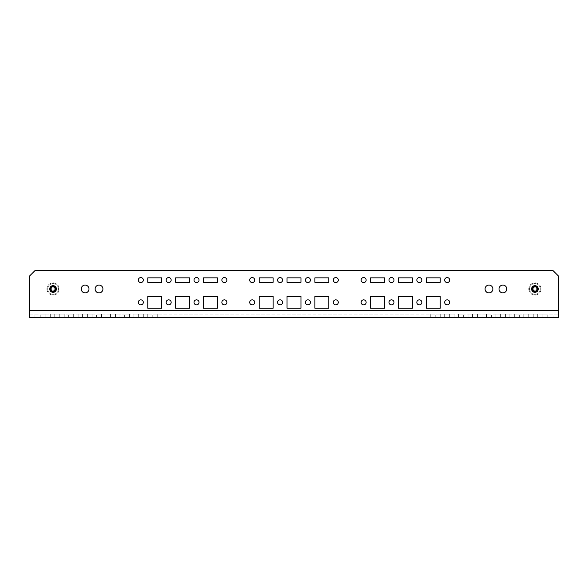 <?xml version="1.0" encoding="UTF-8"?>
<svg xmlns="http://www.w3.org/2000/svg" width="588" height="588" viewBox="0 0 588 588"><rect width="100%" height="100%" fill="white"/><g stroke="black" fill="none" stroke-linecap="round" stroke-linejoin="round"><path stroke-width="0.44" stroke-dasharray="2.94 2.21" d="M528.796 288.987A6.13 6.13 0 0 0 534.926 295.117A6.13 6.13 0 0 0 541.056 288.987A6.13 6.13 0 0 0 534.926 282.857A6.13 6.13 0 0 0 528.796 288.987M538.27 288.987A3.344 3.344 0 0 1 534.926 292.332A3.344 3.344 0 0 1 531.581 288.987A3.344 3.344 0 0 1 534.926 285.643A3.344 3.344 0 0 1 538.27 288.987M46.944 288.987A6.13 6.13 0 0 0 53.074 295.117A6.13 6.13 0 0 0 59.204 288.987A6.13 6.13 0 0 0 53.074 282.857A6.13 6.13 0 0 0 46.944 288.987M56.419 288.987A3.344 3.344 0 0 1 53.074 292.332A3.344 3.344 0 0 1 49.73 288.987A3.344 3.344 0 0 1 53.074 285.643A3.344 3.344 0 0 1 56.419 288.987M449.695 302.357A2.506 2.506 0 0 1 447.189 304.863A2.506 2.506 0 0 1 444.682 302.357A2.506 2.506 0 0 1 447.189 299.851A2.506 2.506 0 0 1 449.695 302.357M449.695 280.072A2.506 2.506 0 0 1 447.189 282.578A2.506 2.506 0 0 1 444.682 280.072A2.506 2.506 0 0 1 447.189 277.565A2.506 2.506 0 0 1 449.695 280.072M421.846 302.357A2.506 2.506 0 0 1 419.34 304.863A2.506 2.506 0 0 1 416.833 302.357A2.506 2.506 0 0 1 419.34 299.851A2.506 2.506 0 0 1 421.846 302.357M421.846 280.072A2.506 2.506 0 0 1 419.34 282.578A2.506 2.506 0 0 1 416.833 280.072A2.506 2.506 0 0 1 419.34 277.565A2.506 2.506 0 0 1 421.846 280.072M393.989 302.357A2.506 2.506 0 0 1 391.483 304.863A2.506 2.506 0 0 1 388.977 302.357A2.506 2.506 0 0 1 391.483 299.851A2.506 2.506 0 0 1 393.989 302.357M393.989 280.072A2.506 2.506 0 0 1 391.483 282.578A2.506 2.506 0 0 1 388.977 280.072A2.506 2.506 0 0 1 391.483 277.565A2.506 2.506 0 0 1 393.989 280.072M366.14 302.357A2.506 2.506 0 0 1 363.634 304.863A2.506 2.506 0 0 1 361.128 302.357A2.506 2.506 0 0 1 363.634 299.851A2.506 2.506 0 0 1 366.14 302.357M366.14 280.072A2.506 2.506 0 0 1 363.634 282.578A2.506 2.506 0 0 1 361.128 280.072A2.506 2.506 0 0 1 363.634 277.565A2.506 2.506 0 0 1 366.14 280.072M338.284 302.357A2.506 2.506 0 0 1 335.777 304.863A2.506 2.506 0 0 1 333.271 302.357A2.506 2.506 0 0 1 335.777 299.851A2.506 2.506 0 0 1 338.284 302.357M338.284 280.072A2.506 2.506 0 0 1 335.777 282.578A2.506 2.506 0 0 1 333.271 280.072A2.506 2.506 0 0 1 335.777 277.565A2.506 2.506 0 0 1 338.284 280.072M310.435 302.357A2.506 2.506 0 0 1 307.928 304.863A2.506 2.506 0 0 1 305.422 302.357A2.506 2.506 0 0 1 307.928 299.851A2.506 2.506 0 0 1 310.435 302.357M310.435 280.072A2.506 2.506 0 0 1 307.928 282.578A2.506 2.506 0 0 1 305.422 280.072A2.506 2.506 0 0 1 307.928 277.565A2.506 2.506 0 0 1 310.435 280.072M282.578 302.357A2.506 2.506 0 0 1 280.072 304.863A2.506 2.506 0 0 1 277.565 302.357A2.506 2.506 0 0 1 280.072 299.851A2.506 2.506 0 0 1 282.578 302.357M282.578 280.072A2.506 2.506 0 0 1 280.072 282.578A2.506 2.506 0 0 1 277.565 280.072A2.506 2.506 0 0 1 280.072 277.565A2.506 2.506 0 0 1 282.578 280.072M254.729 302.357A2.506 2.506 0 0 1 252.223 304.863A2.506 2.506 0 0 1 249.716 302.357A2.506 2.506 0 0 1 252.223 299.851A2.506 2.506 0 0 1 254.729 302.357M254.729 280.072A2.506 2.506 0 0 1 252.223 282.578A2.506 2.506 0 0 1 249.716 280.072A2.506 2.506 0 0 1 252.223 277.565A2.506 2.506 0 0 1 254.729 280.072M226.872 302.357A2.506 2.506 0 0 1 224.366 304.863A2.506 2.506 0 0 1 221.86 302.357A2.506 2.506 0 0 1 224.366 299.851A2.506 2.506 0 0 1 226.872 302.357M226.872 280.072A2.506 2.506 0 0 1 224.366 282.578A2.506 2.506 0 0 1 221.86 280.072A2.506 2.506 0 0 1 224.366 277.565A2.506 2.506 0 0 1 226.872 280.072M199.023 302.357A2.506 2.506 0 0 1 196.517 304.863A2.506 2.506 0 0 1 194.011 302.357A2.506 2.506 0 0 1 196.517 299.851A2.506 2.506 0 0 1 199.023 302.357M199.023 280.072A2.506 2.506 0 0 1 196.517 282.578A2.506 2.506 0 0 1 194.011 280.072A2.506 2.506 0 0 1 196.517 277.565A2.506 2.506 0 0 1 199.023 280.072M171.167 302.357A2.506 2.506 0 0 1 168.66 304.863A2.506 2.506 0 0 1 166.154 302.357A2.506 2.506 0 0 1 168.66 299.851A2.506 2.506 0 0 1 171.167 302.357M171.167 280.072A2.506 2.506 0 0 1 168.66 282.578A2.506 2.506 0 0 1 166.154 280.072A2.506 2.506 0 0 1 168.66 277.565A2.506 2.506 0 0 1 171.167 280.072M143.318 302.357A2.506 2.506 0 0 1 140.811 304.863A2.506 2.506 0 0 1 138.305 302.357A2.506 2.506 0 0 1 140.811 299.851A2.506 2.506 0 0 1 143.318 302.357M485.071 288.987A3.903 3.903 0 0 0 488.966 292.883A3.903 3.903 0 0 0 492.869 288.987A3.903 3.903 0 0 0 488.966 285.084A3.903 3.903 0 0 0 485.071 288.987M498.999 288.987A3.903 3.903 0 0 0 502.894 292.883A3.903 3.903 0 0 0 506.797 288.987A3.903 3.903 0 0 0 502.894 285.084A3.903 3.903 0 0 0 498.999 288.987M102.929 288.987A3.903 3.903 0 0 1 99.034 292.883A3.903 3.903 0 0 1 95.131 288.987A3.903 3.903 0 0 1 99.034 285.084A3.903 3.903 0 0 1 102.929 288.987M89.001 288.987A3.903 3.903 0 0 1 85.106 292.883A3.903 3.903 0 0 1 81.203 288.987A3.903 3.903 0 0 1 85.106 285.084A3.903 3.903 0 0 1 89.001 288.987M143.318 280.072A2.506 2.506 0 0 1 140.811 282.578A2.506 2.506 0 0 1 138.305 280.072A2.506 2.506 0 0 1 140.811 277.565A2.506 2.506 0 0 1 143.318 280.072M157.246 317.395L157.246 314.051L154.74 314.051L157.246 314.051L154.74 314.051L157.246 314.051L157.246 317.395L152.233 317.395L154.74 317.395L152.233 317.395L152.233 314.051L154.74 314.051L152.233 314.051L154.74 314.051L152.233 314.051L152.233 317.395M140.811 317.395L138.305 317.395L140.811 317.395M140.811 314.051L138.305 314.051L140.811 314.051M129.389 317.395L129.389 314.051L126.883 314.051L129.389 314.051L126.883 314.051L129.389 314.051L129.389 317.395L124.377 317.395L126.883 317.395L124.377 317.395L124.377 314.051L126.883 314.051L124.377 314.051L126.883 314.051L124.377 314.051L124.377 317.395M112.955 317.395L110.448 317.395L112.955 317.395M112.955 314.051L110.448 314.051L112.955 314.051M101.54 317.395L101.54 314.051L99.034 314.051L101.54 314.051L99.034 314.051L101.54 314.051L101.54 317.395L96.528 317.395L99.034 317.395L96.528 317.395L96.528 314.051L99.034 314.051L96.528 314.051L99.034 314.051L96.528 314.051L96.528 317.395M85.106 317.395L82.599 317.395L85.106 317.395M85.106 314.051L82.599 314.051L85.106 314.051M73.684 317.395L73.684 314.051L71.177 314.051L73.684 314.051L71.177 314.051L73.684 314.051L73.684 317.395L68.671 317.395L71.177 317.395L68.671 317.395L68.671 314.051L71.177 314.051L68.671 314.051L71.177 314.051L68.671 314.051L68.671 317.395M57.249 317.395L59.763 317.395L57.249 317.395M57.249 314.051L59.763 314.051L57.249 314.051M45.835 317.395L45.835 314.051L43.328 314.051L45.835 314.051L43.328 314.051L45.835 314.051L45.835 317.395L40.822 317.395L43.328 317.395L40.822 317.395L40.822 314.051L43.328 314.051L40.822 314.051L43.328 314.051L40.822 314.051L40.822 317.395M430.754 317.395L430.754 314.051L430.754 317.395L435.767 317.395L433.26 317.395L435.767 317.395L435.767 314.051L430.754 314.051L435.767 314.051L433.26 314.051L435.767 314.051L435.767 317.395M444.682 317.395L449.695 317.395L444.682 317.395L444.682 314.051L447.189 314.051L444.682 314.051M458.611 317.395L458.611 314.051L458.611 317.395L463.623 317.395L461.117 317.395L463.623 317.395L463.623 314.051L458.611 314.051L463.623 314.051L461.117 314.051L463.623 314.051L463.623 317.395M472.539 317.395L477.552 317.395L472.539 317.395L472.539 314.051L475.045 314.051L472.539 314.051M486.46 317.395L486.46 314.051L486.46 317.395L491.472 317.395L488.966 317.395L491.472 317.395L491.472 314.051L486.46 314.051L491.472 314.051L488.966 314.051L491.472 314.051L491.472 317.395M500.388 317.395L505.401 317.395L500.388 317.395L500.388 314.051L502.894 314.051L500.388 314.051M514.316 317.395L514.316 314.051L514.316 317.395L519.329 317.395L516.823 317.395L519.329 317.395L519.329 314.051L514.316 314.051L519.329 314.051L516.823 314.051L519.329 314.051L519.329 317.395M528.237 317.395L533.257 317.395L528.237 317.395L528.237 314.051L530.751 314.051L528.237 314.051M542.165 317.395L542.165 314.051L542.165 317.395L547.178 317.395L544.672 317.395L547.178 317.395L547.178 314.051L542.165 314.051L547.178 314.051L544.672 314.051L547.178 314.051L547.178 317.395M119.923 317.395L119.923 314.051L119.923 317.395L105.994 317.395L105.994 314.051L119.923 314.051L105.994 314.051L105.994 317.395M64.217 317.395L64.217 314.051L64.217 317.395L50.289 317.395L50.289 314.051L64.217 314.051L50.289 314.051L50.289 317.395M495.934 317.395L495.934 314.051L495.934 317.395L509.855 317.395L509.855 314.051L495.934 314.051L509.855 314.051L509.855 317.395M523.783 317.395L523.783 314.051L523.783 317.395L537.711 317.395L537.711 314.051L523.783 314.051L537.711 314.051L537.711 317.395M34.971 317.395L34.971 314.051L29.4 314.051L29.4 317.395L558.6 317.395L558.6 314.051L29.4 314.051L29.4 310.376L558.6 310.376L558.6 276.176L553.029 270.605L34.971 270.605L29.4 276.176L29.4 310.376M468.077 317.395L468.077 314.051L468.077 317.395L482.006 317.395L482.006 314.051L468.077 314.051L482.006 314.051L482.006 317.395M440.228 317.395L440.228 314.051L440.228 317.395L454.149 317.395L454.149 314.051L440.228 314.051L454.149 314.051L454.149 317.395M92.066 317.395L92.066 314.051L92.066 317.395L78.145 317.395L78.145 314.051L92.066 314.051L78.145 314.051L78.145 317.395M147.772 317.395L147.772 314.051L147.772 317.395L133.851 317.395L133.851 314.051L147.772 314.051L133.851 314.051L133.851 317.395M447.189 314.051L449.695 314.051L447.189 314.051M475.045 314.051L477.552 314.051L475.045 314.051M502.894 314.051L505.401 314.051L502.894 314.051M530.751 314.051L533.257 314.051L530.751 314.051M34.971 314.051L553.029 314.051L553.029 317.395M558.6 310.376L558.6 314.051L553.029 314.051M440.228 308.208L426.3 308.208L426.3 296.506L440.228 296.506L440.228 308.208M412.372 308.208L398.451 308.208L398.451 296.506L412.372 296.506L412.372 308.208M384.523 308.208L370.594 308.208L370.594 296.506L384.523 296.506L384.523 308.208M328.817 308.208L314.889 308.208L314.889 296.506L328.817 296.506L328.817 308.208M300.96 308.208L287.04 308.208L287.04 296.506L300.96 296.506L300.96 308.208M273.111 308.208L259.183 308.208L259.183 296.506L273.111 296.506L273.111 308.208M217.406 308.208L203.477 308.208L203.477 296.506L217.406 296.506L217.406 308.208M189.549 308.208L175.628 308.208L175.628 296.506L189.549 296.506L189.549 308.208M440.228 277.845L426.3 277.845L426.3 282.299L440.228 282.299L440.228 277.845M412.372 277.845L398.451 277.845L398.451 282.299L412.372 282.299L412.372 277.845M384.523 277.845L370.594 277.845L370.594 282.299L384.523 282.299L384.523 277.845M328.817 277.845L314.889 277.845L314.889 282.299L328.817 282.299L328.817 277.845M300.96 277.845L287.04 277.845L287.04 282.299L300.96 282.299L300.96 277.845M273.111 277.845L259.183 277.845L259.183 282.299L273.111 282.299L273.111 277.845M217.406 277.845L203.477 277.845L203.477 282.299L217.406 282.299L217.406 277.845M189.549 277.845L175.628 277.845L175.628 282.299L189.549 282.299L189.549 277.845M161.7 308.208L147.772 308.208L147.772 296.506L161.7 296.506L161.7 308.208M161.7 277.845L147.772 277.845L147.772 282.299L161.7 282.299L161.7 277.845M558.6 314.051L558.6 317.395M29.4 314.051L29.4 317.395M50.568 288.987A2.506 2.506 0 0 1 50.568 288.892L50.906 288.568A0.838 0.838 0 0 0 51.626 287.319L51.737 286.863A2.506 2.506 0 0 1 51.906 286.768L52.354 286.9A0.838 0.838 0 0 0 53.802 286.9L54.243 286.768A2.506 2.506 0 0 1 54.412 286.863L54.522 287.319A0.838 0.838 0 0 0 55.243 288.568L55.581 288.892A2.506 2.506 0 0 1 55.581 289.083L55.243 289.406A0.838 0.838 0 0 0 54.522 290.656L54.412 291.104A2.506 2.506 0 0 1 54.243 291.207L53.802 291.075A0.838 0.838 0 0 0 52.354 291.075L51.906 291.207A2.506 2.506 0 0 1 51.737 291.104L51.626 290.656A0.838 0.838 0 0 0 50.906 289.406L50.568 289.083A2.506 2.506 0 0 1 50.568 288.892L50.906 288.568A0.838 0.838 0 0 0 51.626 287.319L51.737 286.863A2.506 2.506 0 0 1 51.906 286.768L52.354 286.9A0.838 0.838 0 0 0 53.802 286.9L54.243 286.768A2.506 2.506 0 0 1 54.412 286.863L54.522 287.319A0.838 0.838 0 0 0 55.243 288.568L55.581 288.892A2.506 2.506 0 0 1 55.581 289.083L55.243 289.406A0.838 0.838 0 0 0 54.522 290.656L54.412 291.104A2.506 2.506 0 0 1 54.243 291.207L53.802 291.075A0.838 0.838 0 0 0 52.354 291.075L51.906 291.207A2.506 2.506 0 0 1 51.737 291.104L51.626 290.656A0.838 0.838 0 0 0 50.906 289.406L50.568 289.083A2.506 2.506 0 0 1 50.568 288.987M47.702 288.987A5.373 5.373 0 0 1 53.074 283.614A5.373 5.373 0 0 1 58.447 288.987A5.373 5.373 0 0 1 53.074 294.36A5.373 5.373 0 0 1 47.702 288.987A5.373 5.373 0 0 1 53.074 283.614A5.373 5.373 0 0 1 58.447 288.987A5.373 5.373 0 0 1 53.074 294.36A5.373 5.373 0 0 1 47.702 288.987M50.289 288.987A2.786 2.786 0 0 0 53.074 291.773A2.786 2.786 0 0 0 55.86 288.987M532.419 288.987A2.506 2.506 0 0 1 532.419 288.892L532.757 288.568A0.838 0.838 0 0 0 533.478 287.319L533.588 286.863A2.506 2.506 0 0 1 533.757 286.768L534.198 286.9A0.838 0.838 0 0 0 535.646 286.9L536.094 286.768A2.506 2.506 0 0 1 536.263 286.863L536.374 287.319A0.838 0.838 0 0 0 537.094 288.568L537.432 288.892A2.506 2.506 0 0 1 537.432 289.083L537.094 289.406A0.838 0.838 0 0 0 536.374 290.656L536.263 291.104A2.506 2.506 0 0 1 536.094 291.207L535.646 291.075A0.838 0.838 0 0 0 534.198 291.075L533.757 291.207A2.506 2.506 0 0 1 533.588 291.104L533.478 290.656A0.838 0.838 0 0 0 532.757 289.406L532.419 289.083A2.506 2.506 0 0 1 532.419 288.892L532.757 288.568A0.838 0.838 0 0 0 533.478 287.319L533.588 286.863A2.506 2.506 0 0 1 533.757 286.768L534.198 286.9A0.838 0.838 0 0 0 535.646 286.9L536.094 286.768A2.506 2.506 0 0 1 536.263 286.863L536.374 287.319A0.838 0.838 0 0 0 537.094 288.568L537.432 288.892A2.506 2.506 0 0 1 537.432 289.083L537.094 289.406A0.838 0.838 0 0 0 536.374 290.656L536.263 291.104A2.506 2.506 0 0 1 536.094 291.207L535.646 291.075A0.838 0.838 0 0 0 534.198 291.075L533.757 291.207A2.506 2.506 0 0 1 533.588 291.104L533.478 290.656A0.838 0.838 0 0 0 532.757 289.406L532.419 289.083A2.506 2.506 0 0 1 532.419 288.987M529.553 288.987A5.373 5.373 0 0 1 534.926 283.614A5.373 5.373 0 0 1 540.298 288.987A5.373 5.373 0 0 1 534.926 294.36A5.373 5.373 0 0 1 529.553 288.987A5.373 5.373 0 0 1 534.926 283.614A5.373 5.373 0 0 1 540.298 288.987A5.373 5.373 0 0 1 534.926 294.36A5.373 5.373 0 0 1 529.553 288.987M532.14 288.987A2.786 2.786 0 0 0 534.926 291.773A2.786 2.786 0 0 0 537.711 288.987M138.305 314.051L138.305 317.395M110.448 314.051L110.448 317.395M82.599 314.051L82.599 317.395M54.743 314.051L54.743 317.395M533.257 314.051L533.257 317.395M505.401 314.051L505.401 317.395M477.552 314.051L477.552 317.395M449.695 314.051L449.695 317.395M59.763 314.051L59.763 317.395M87.612 314.051L87.612 317.395M115.461 314.051L115.461 317.395M143.318 314.051L143.318 317.395"/><path stroke-width="0.88" d="M449.695 302.357A2.506 2.506 0 0 1 447.189 304.863A2.506 2.506 0 0 1 444.682 302.357A2.506 2.506 0 0 1 447.189 299.851A2.506 2.506 0 0 1 449.695 302.357M449.695 280.072A2.506 2.506 0 0 1 447.189 282.578A2.506 2.506 0 0 1 444.682 280.072A2.506 2.506 0 0 1 447.189 277.565A2.506 2.506 0 0 1 449.695 280.072M421.846 302.357A2.506 2.506 0 0 1 419.34 304.863A2.506 2.506 0 0 1 416.833 302.357A2.506 2.506 0 0 1 419.34 299.851A2.506 2.506 0 0 1 421.846 302.357M421.846 280.072A2.506 2.506 0 0 1 419.34 282.578A2.506 2.506 0 0 1 416.833 280.072A2.506 2.506 0 0 1 419.34 277.565A2.506 2.506 0 0 1 421.846 280.072M393.989 302.357A2.506 2.506 0 0 1 391.483 304.863A2.506 2.506 0 0 1 388.977 302.357A2.506 2.506 0 0 1 391.483 299.851A2.506 2.506 0 0 1 393.989 302.357M393.989 280.072A2.506 2.506 0 0 1 391.483 282.578A2.506 2.506 0 0 1 388.977 280.072A2.506 2.506 0 0 1 391.483 277.565A2.506 2.506 0 0 1 393.989 280.072M366.14 302.357A2.506 2.506 0 0 1 363.634 304.863A2.506 2.506 0 0 1 361.128 302.357A2.506 2.506 0 0 1 363.634 299.851A2.506 2.506 0 0 1 366.14 302.357M366.14 280.072A2.506 2.506 0 0 1 363.634 282.578A2.506 2.506 0 0 1 361.128 280.072A2.506 2.506 0 0 1 363.634 277.565A2.506 2.506 0 0 1 366.14 280.072M338.284 302.357A2.506 2.506 0 0 1 335.777 304.863A2.506 2.506 0 0 1 333.271 302.357A2.506 2.506 0 0 1 335.777 299.851A2.506 2.506 0 0 1 338.284 302.357M338.284 280.072A2.506 2.506 0 0 1 335.777 282.578A2.506 2.506 0 0 1 333.271 280.072A2.506 2.506 0 0 1 335.777 277.565A2.506 2.506 0 0 1 338.284 280.072M310.435 302.357A2.506 2.506 0 0 1 307.928 304.863A2.506 2.506 0 0 1 305.422 302.357A2.506 2.506 0 0 1 307.928 299.851A2.506 2.506 0 0 1 310.435 302.357M310.435 280.072A2.506 2.506 0 0 1 307.928 282.578A2.506 2.506 0 0 1 305.422 280.072A2.506 2.506 0 0 1 307.928 277.565A2.506 2.506 0 0 1 310.435 280.072M282.578 302.357A2.506 2.506 0 0 1 280.072 304.863A2.506 2.506 0 0 1 277.565 302.357A2.506 2.506 0 0 1 280.072 299.851A2.506 2.506 0 0 1 282.578 302.357M282.578 280.072A2.506 2.506 0 0 1 280.072 282.578A2.506 2.506 0 0 1 277.565 280.072A2.506 2.506 0 0 1 280.072 277.565A2.506 2.506 0 0 1 282.578 280.072M254.729 302.357A2.506 2.506 0 0 1 252.223 304.863A2.506 2.506 0 0 1 249.716 302.357A2.506 2.506 0 0 1 252.223 299.851A2.506 2.506 0 0 1 254.729 302.357M254.729 280.072A2.506 2.506 0 0 1 252.223 282.578A2.506 2.506 0 0 1 249.716 280.072A2.506 2.506 0 0 1 252.223 277.565A2.506 2.506 0 0 1 254.729 280.072M226.872 302.357A2.506 2.506 0 0 1 224.366 304.863A2.506 2.506 0 0 1 221.86 302.357A2.506 2.506 0 0 1 224.366 299.851A2.506 2.506 0 0 1 226.872 302.357M226.872 280.072A2.506 2.506 0 0 1 224.366 282.578A2.506 2.506 0 0 1 221.86 280.072A2.506 2.506 0 0 1 224.366 277.565A2.506 2.506 0 0 1 226.872 280.072M199.023 302.357A2.506 2.506 0 0 1 196.517 304.863A2.506 2.506 0 0 1 194.011 302.357A2.506 2.506 0 0 1 196.517 299.851A2.506 2.506 0 0 1 199.023 302.357M199.023 280.072A2.506 2.506 0 0 1 196.517 282.578A2.506 2.506 0 0 1 194.011 280.072A2.506 2.506 0 0 1 196.517 277.565A2.506 2.506 0 0 1 199.023 280.072M171.167 302.357A2.506 2.506 0 0 1 168.66 304.863A2.506 2.506 0 0 1 166.154 302.357A2.506 2.506 0 0 1 168.66 299.851A2.506 2.506 0 0 1 171.167 302.357M171.167 280.072A2.506 2.506 0 0 1 168.66 282.578A2.506 2.506 0 0 1 166.154 280.072A2.506 2.506 0 0 1 168.66 277.565A2.506 2.506 0 0 1 171.167 280.072M143.318 302.357A2.506 2.506 0 0 1 140.811 304.863A2.506 2.506 0 0 1 138.305 302.357A2.506 2.506 0 0 1 140.811 299.851A2.506 2.506 0 0 1 143.318 302.357M485.071 288.987A3.903 3.903 0 0 0 488.966 292.883A3.903 3.903 0 0 0 492.869 288.987A3.903 3.903 0 0 0 488.966 285.084A3.903 3.903 0 0 0 485.071 288.987M498.999 288.987A3.903 3.903 0 0 0 502.894 292.883A3.903 3.903 0 0 0 506.797 288.987A3.903 3.903 0 0 0 502.894 285.084A3.903 3.903 0 0 0 498.999 288.987M102.929 288.987A3.903 3.903 0 0 1 99.034 292.883A3.903 3.903 0 0 1 95.131 288.987A3.903 3.903 0 0 1 99.034 285.084A3.903 3.903 0 0 1 102.929 288.987M89.001 288.987A3.903 3.903 0 0 1 85.106 292.883A3.903 3.903 0 0 1 81.203 288.987A3.903 3.903 0 0 1 85.106 285.084A3.903 3.903 0 0 1 89.001 288.987M531.581 288.987A3.344 3.344 0 0 0 534.926 292.332A3.344 3.344 0 0 0 538.27 288.987A3.344 3.344 0 0 0 534.926 285.643A3.344 3.344 0 0 0 531.581 288.987M56.419 288.987A3.344 3.344 0 0 1 53.074 292.332A3.344 3.344 0 0 1 49.73 288.987A3.344 3.344 0 0 1 53.074 285.643A3.344 3.344 0 0 1 56.419 288.987M143.318 280.072A2.506 2.506 0 0 1 140.811 282.578A2.506 2.506 0 0 1 138.305 280.072A2.506 2.506 0 0 1 140.811 277.565A2.506 2.506 0 0 1 143.318 280.072M152.233 317.395L157.246 317.395M133.851 317.395L147.772 317.395M124.377 317.395L129.389 317.395M105.994 317.395L119.923 317.395M96.528 317.395L101.54 317.395M78.145 317.395L92.066 317.395M68.671 317.395L73.684 317.395M50.289 317.395L64.217 317.395M40.822 317.395L45.835 317.395M435.767 317.395L430.754 317.395M454.149 317.395L440.228 317.395M463.623 317.395L458.611 317.395M482.006 317.395L468.077 317.395M491.472 317.395L486.46 317.395M509.855 317.395L495.934 317.395M519.329 317.395L514.316 317.395M537.711 317.395L523.783 317.395M547.178 317.395L542.165 317.395M29.4 310.376L29.4 317.395L558.6 317.395L558.6 276.176L553.029 270.605L34.971 270.605L29.4 276.176L29.4 310.376L558.6 310.376M440.228 296.506L440.228 308.208L426.3 308.208L426.3 296.506L440.228 296.506M412.372 296.506L412.372 308.208L398.451 308.208L398.451 296.506L412.372 296.506M384.523 296.506L384.523 308.208L370.594 308.208L370.594 296.506L384.523 296.506M328.817 296.506L328.817 308.208L314.889 308.208L314.889 296.506L328.817 296.506M300.96 296.506L300.96 308.208L287.04 308.208L287.04 296.506L300.96 296.506M273.111 296.506L273.111 308.208L259.183 308.208L259.183 296.506L273.111 296.506M217.406 296.506L217.406 308.208L203.477 308.208L203.477 296.506L217.406 296.506M189.549 296.506L189.549 308.208L175.628 308.208L175.628 296.506L189.549 296.506M426.3 277.845L426.3 282.299L440.228 282.299L440.228 277.845L426.3 277.845M398.451 277.845L398.451 282.299L412.372 282.299L412.372 277.845L398.451 277.845M370.594 277.845L370.594 282.299L384.523 282.299L384.523 277.845L370.594 277.845M314.889 277.845L314.889 282.299L328.817 282.299L328.817 277.845L314.889 277.845M287.04 277.845L287.04 282.299L300.96 282.299L300.96 277.845L287.04 277.845M259.183 277.845L259.183 282.299L273.111 282.299L273.111 277.845L259.183 277.845M203.477 277.845L203.477 282.299L217.406 282.299L217.406 277.845L203.477 277.845M175.628 277.845L175.628 282.299L189.549 282.299L189.549 277.845L175.628 277.845M161.7 296.506L161.7 308.208L147.772 308.208L147.772 296.506L161.7 296.506M147.772 277.845L147.772 282.299L161.7 282.299L161.7 277.845L147.772 277.845M55.86 288.987A2.786 2.786 0 0 1 53.074 291.773A2.786 2.786 0 0 1 50.289 288.987A2.786 2.786 0 0 1 53.074 286.202A2.786 2.786 0 0 1 55.86 288.987A2.786 2.786 0 0 0 53.074 286.202A2.786 2.786 0 0 0 50.289 288.987M50.788 288.987A2.286 2.286 0 0 1 53.074 286.694A2.286 2.286 0 0 1 55.368 288.987A2.286 2.286 0 0 1 53.074 291.273A2.286 2.286 0 0 1 50.788 288.987M537.711 288.987A2.786 2.786 0 0 1 534.926 291.773A2.786 2.786 0 0 1 532.14 288.987A2.786 2.786 0 0 1 534.926 286.202A2.786 2.786 0 0 1 537.711 288.987A2.786 2.786 0 0 0 534.926 286.202A2.786 2.786 0 0 0 532.14 288.987M532.632 288.987A2.286 2.286 0 0 1 534.926 286.694A2.286 2.286 0 0 1 537.212 288.987A2.286 2.286 0 0 1 534.926 291.273A2.286 2.286 0 0 1 532.632 288.987M50.193 288.987A2.881 2.881 0 0 1 53.074 286.106A2.881 2.881 0 0 1 55.956 288.987A2.881 2.881 0 0 1 53.074 291.868A2.881 2.881 0 0 1 50.193 288.987M50.355 288.987A2.72 2.72 0 0 1 53.074 286.268A2.72 2.72 0 0 1 55.794 288.987A2.72 2.72 0 0 1 53.074 291.707A2.72 2.72 0 0 1 50.355 288.987M532.044 288.987A2.881 2.881 0 0 1 534.926 286.106A2.881 2.881 0 0 1 537.807 288.987A2.881 2.881 0 0 1 534.926 291.868A2.881 2.881 0 0 1 532.044 288.987M532.206 288.987A2.72 2.72 0 0 1 534.926 286.268A2.72 2.72 0 0 1 537.645 288.987A2.72 2.72 0 0 1 534.926 291.707A2.72 2.72 0 0 1 532.206 288.987"/></g></svg>
